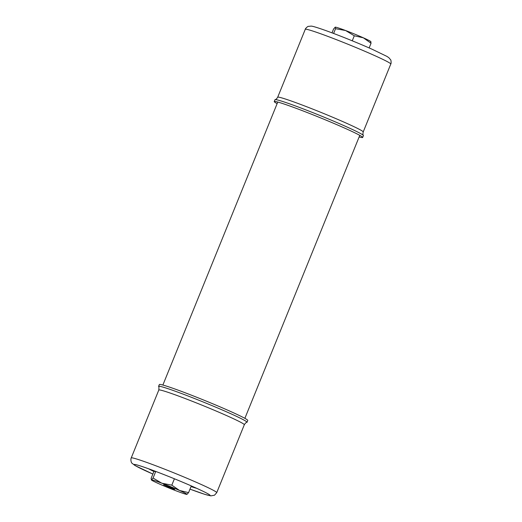 <?xml version="1.0" encoding="UTF-8"?>
<svg xmlns="http://www.w3.org/2000/svg" width="522" height="522" viewBox="0 0 522 522"><rect width="100%" height="100%" fill="white"/><g stroke="black" fill="none" stroke-linecap="round" stroke-linejoin="round"><path stroke-width="0.78" d="M359.129 136.953A47.717 2.31 -157.9 0 0 362.666 137.456A47.717 2.31 -157.9 0 0 362.549 137.175A47.717 2.31 -157.9 0 0 344.148 127.883A47.717 2.31 -157.9 0 0 282.467 103.48A47.717 2.31 -157.9 0 0 274.52 101.431A47.717 2.31 -157.9 0 0 274.246 101.549A47.717 2.31 -157.9 0 0 277.13 103.656M362.666 137.456L363.41 135.622A47.717 2.31 -157.9 0 0 363.384 135.466A47.717 2.31 -157.9 0 0 344.892 126.05A47.717 2.31 -157.9 0 0 283.211 101.653A47.717 2.31 -157.9 0 0 275.114 99.624A47.717 2.31 -157.9 0 0 274.99 99.722L274.246 101.549M158.799 390.038C159.04 387.415 158.982 386.241 158.616 386.521A47.717 2.31 22.1 0 1 158.59 386.365L159.34 384.538A47.717 2.31 22.1 0 1 167.562 386.469A47.717 2.31 22.1 0 1 229.243 410.866A47.717 2.31 22.1 0 1 247.761 420.438L247.01 422.272A47.717 2.31 22.1 0 1 246.886 422.363C246.162 422.37 245.307 423.166 244.309 424.758A46.145 2.232 22.1 0 0 226.404 415.499A46.145 2.232 22.1 0 0 166.753 391.905A46.145 2.232 22.1 0 0 158.799 390.038L131.224 457.944A46.145 2.232 22.1 0 1 154.78 465.376A46.145 2.232 22.1 0 1 198.83 483.405A46.145 2.232 22.1 0 1 216.734 492.664L244.309 424.758M158.59 386.365A47.717 2.31 22.1 0 1 166.818 388.296A47.717 2.31 22.1 0 1 228.499 412.7A47.717 2.31 22.1 0 1 247.01 422.272M131.224 457.944C130.507 459.19 131.068 462.825 132.099 463.295L135.048 465.565L152.861 474.054A41.094 1.99 22.1 0 1 149.951 472.762A41.094 1.99 22.1 0 1 141.084 466.179A41.094 1.99 22.1 0 1 194.21 487.196A41.094 1.99 22.1 0 1 189.995 489.127A40.984 1.984 -157.9 0 0 207.821 493.727A40.984 1.984 -157.9 0 0 194.151 487.176A40.984 1.984 -157.9 0 0 136.868 464.919A40.984 1.984 -157.9 0 0 150.01 472.782A40.984 1.984 -157.9 0 0 152.868 474.041M191.032 486.556A26.935 1.305 -157.9 0 0 196.605 488.272M148.718 468.828A26.935 1.305 -157.9 0 0 154.023 471.536M172.43 488.155L174.766 489.362L171.692 488.396L163.614 484.834L172.43 488.155M155.38 471.294L153.873 471.562L151.099 478.4L151.445 479.816L153.076 478.048L161.8 483.196L171.816 485.16L179.548 490.478L188.572 492.618L186.928 494.386A19.242 0.933 22.1 0 1 186.922 494.386A19.242 0.933 22.1 0 1 176.573 491.006A19.242 0.933 22.1 0 1 158.832 483.724A19.242 0.933 22.1 0 1 151.4 479.959A19.242 0.933 22.1 0 1 151.445 479.816A19.242 0.933 22.1 0 1 161.8 483.196A19.242 0.933 22.1 0 1 179.548 490.478A19.242 0.933 22.1 0 1 186.935 494.386M155.765 471.438L153.076 478.048M174.407 478.785L171.816 485.16M191.293 485.91L188.572 492.618M369.139 47.933L371.044 43.254L363.358 37.812L354.255 35.777L345.61 30.53L335.581 28.697L335.248 27.151L333.565 29.036L332.012 32.86M352.252 40.807L354.288 35.79M333.61 33.46L335.548 28.684M370.744 41.721L371.038 43.254M370.959 41.806L370.796 41.584A19.242 0.933 -157.9 0 0 363.358 37.812A19.242 0.933 -157.9 0 0 345.61 30.53A19.242 0.933 -157.9 0 0 335.254 27.151A19.242 0.933 -157.9 0 0 335.248 27.151L335.254 27.151M372.871 54.784A46.145 2.232 -157.9 0 0 328.827 36.755A46.145 2.232 -157.9 0 0 305.266 29.323C305.024 28.808 307.934 26.093 308.385 26.381L311.138 26.113C312.326 26.087 316.443 27.301 323.49 29.754C336.292 34.224 357.838 42.869 372.206 49.29L386.867 56.369L388.818 57.661L390.587 59.736C391.135 59.899 391.304 63.867 390.782 64.043A46.145 2.232 -157.9 0 0 372.871 54.784M390.782 64.043L363.208 131.955A46.145 2.232 -157.9 0 0 345.296 122.696A46.145 2.232 -157.9 0 0 285.645 99.102A46.145 2.232 -157.9 0 0 277.691 97.229C276.699 98.821 275.838 99.617 275.114 99.624M162.871 385.04L277.776 102.051M244.877 418.337L359.782 135.355M305.266 29.323L277.691 97.229M363.208 131.955C362.81 133.789 362.868 134.957 363.384 135.466M189.988 489.134L205.1 494.445L210.842 495.874L214.522 495.195L216.734 492.664"/></g></svg>
